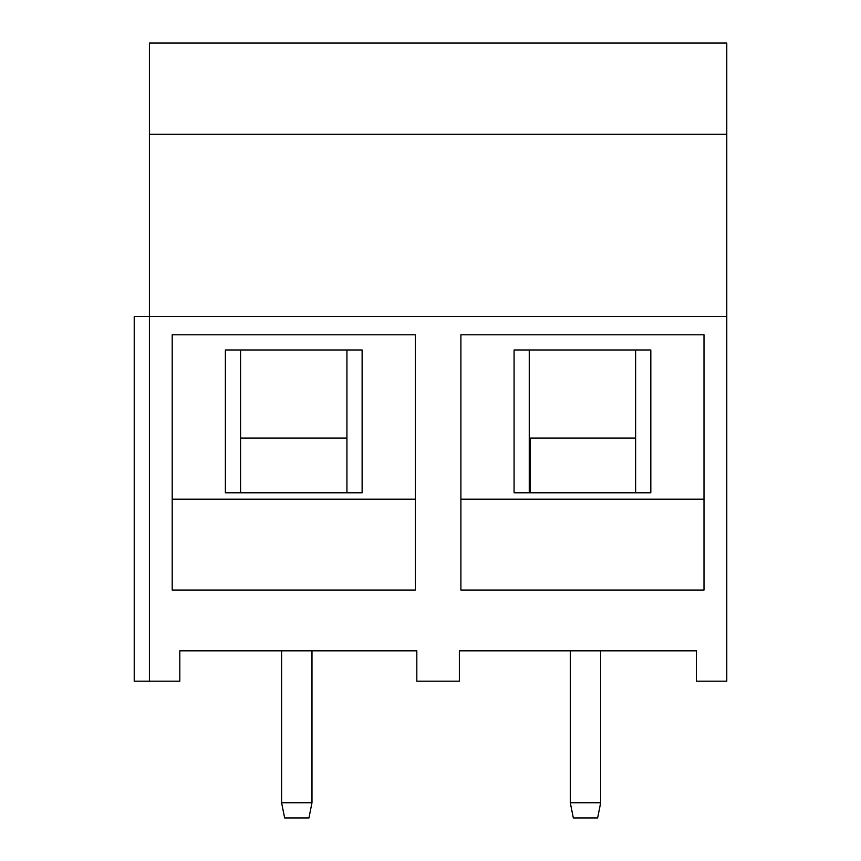 <?xml version="1.0" encoding="UTF-8"?>
<svg xmlns="http://www.w3.org/2000/svg" width="861" height="861" viewBox="0 0 861 861"><rect width="100%" height="100%" fill="white"/><g stroke="black" fill="none" stroke-linecap="round" stroke-linejoin="round"><path stroke-width="1.29" d="M149.405 681.202L134.219 681.202L134.219 316.547L726.781 316.547L726.781 681.202L696.398 681.202L696.398 650.819L459.365 650.819L459.365 681.202L416.821 681.202L416.821 650.819L179.798 650.819L179.798 681.202L149.405 681.202L149.405 43.05L726.781 43.05L726.781 134.219L149.405 134.219M726.781 316.547L726.781 134.219M460.893 334.778L703.997 334.778L703.997 590.043L460.893 590.043L460.893 334.778M415.303 590.043L172.2 590.043L172.2 334.778L415.303 334.778L415.303 590.043M650.819 349.975L650.819 492.793L514.071 492.793L514.071 349.975L650.819 349.975M703.997 499.176L460.893 499.176M415.303 499.176L172.2 499.176M225.378 492.793L225.378 349.975L362.126 349.975L362.126 492.793L225.378 492.793M635.622 349.975L635.622 492.793M529.257 492.793L529.257 349.975M240.574 492.793L240.574 349.975M346.929 349.975L346.929 492.793M346.929 438.098L240.574 438.098M530.268 492.793L530.268 438.098L635.622 438.098M311.983 650.819L311.983 802.753L281.601 802.753L281.601 650.819M281.601 802.753L284.636 817.95L308.948 817.95L311.983 802.753M600.677 650.819L600.677 802.753L570.283 802.753L570.283 650.819M570.283 802.753L573.329 817.95L597.631 817.95L600.677 802.753"/></g></svg>
